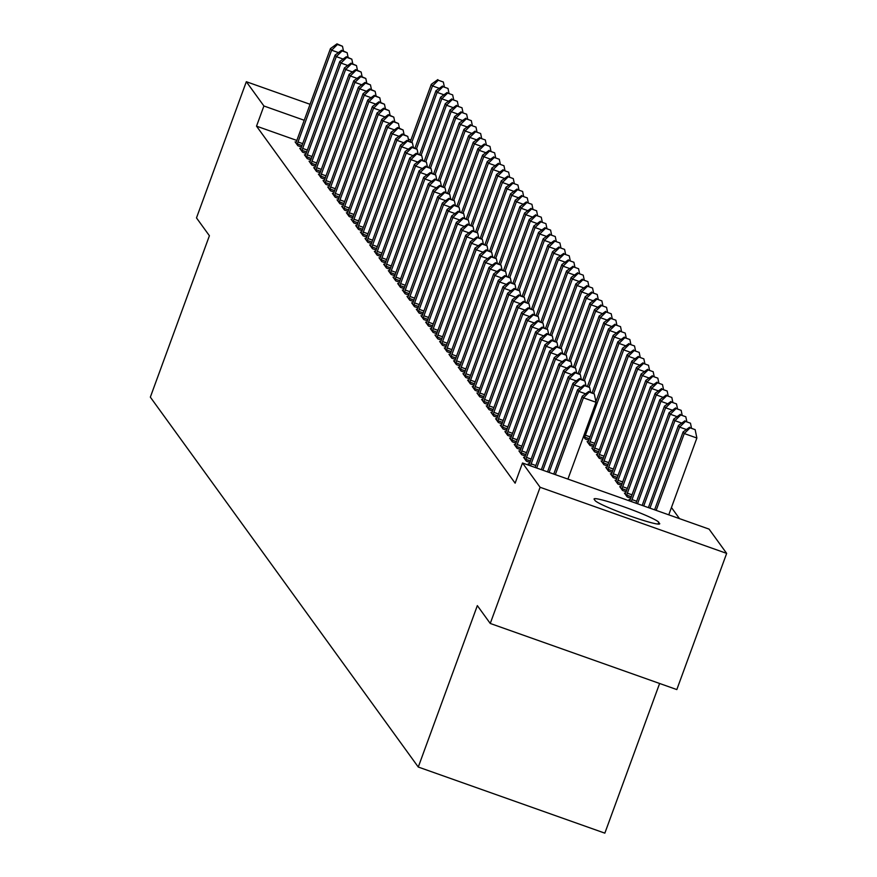 <?xml version="1.0" encoding="UTF-8"?>
<svg xmlns="http://www.w3.org/2000/svg" width="877" height="877" viewBox="0 0 877 877"><rect width="100%" height="100%" fill="white"/><g stroke="black" fill="none" stroke-linecap="round" stroke-linejoin="round"><path stroke-width="1.32" d="M679.489 518.625L671.442 507.52M709.076 529.116L726.66 553.387L540.1 487.272L522.517 463.001L709.076 529.116M540.1 487.272L490.254 623.459L676.825 689.574L726.66 553.387M659.614 683.479L604.845 833.15L418.274 767.035L150.34 397.138L209.406 235.738L196.492 217.902L246.327 81.714L310.063 104.297M625.454 493.422L624.413 493.049L627.219 496.919L630.793 498.18M524.61 457.684L523.569 457.312L526.364 461.17L529.938 462.442M617.134 482.997L617.375 482.218A5.394 0.658 109.5 0 1 618.033 480.289L651.633 388.489L650.46 386.878L616.871 478.678A5.394 0.658 109.5 0 1 616.147 480.519L615.095 480.179L617.89 484.038L621.464 485.31M514.996 445.483L515.303 444.782L514.251 444.442L517.046 448.3L520.62 449.572M607.805 470.127L608.057 469.348A5.394 0.658 109.5 0 1 608.704 467.419L642.304 375.619L641.131 374.008L607.542 465.808A5.394 0.658 109.5 0 1 606.818 467.638L605.766 467.298L608.561 471.168L612.135 472.429M505.678 432.602L505.974 431.901L504.922 431.561L507.717 435.43L511.291 436.691M597.478 454.801L596.437 454.429L599.243 458.287L602.806 459.559M496.349 419.732L496.645 419.031L495.593 418.691L498.388 422.55L501.962 423.821M588.16 441.92L587.119 441.548L589.914 445.417L593.488 446.678M487.305 406.183L486.264 405.81L489.07 409.68L492.633 410.94M477.987 393.313L476.945 392.94L479.741 396.799L483.315 398.07M468.658 380.432L467.616 380.07L470.412 383.929L473.986 385.189M459.329 367.562L458.287 367.189L461.083 371.048L464.657 372.319M450 354.681L448.969 354.319L451.765 358.178L455.338 359.438M440.682 341.811L439.64 341.438L442.436 345.308L446.009 346.568M431.067 329.609L431.363 328.908L430.311 328.568L433.106 332.427L436.68 333.698M422.023 316.06L420.982 315.687L423.788 319.557L427.351 320.818M412.705 303.19L411.664 302.817L414.459 306.676L418.033 307.948M403.091 290.989L403.387 290.276L402.335 289.936L405.13 293.806L408.704 295.067M394.047 277.439L393.006 277.066L395.801 280.925L399.375 282.197M384.718 264.558L383.677 264.196L386.483 268.055L390.057 269.316M375.4 251.688L374.358 251.315L377.154 255.174L380.728 256.446M366.071 238.807L365.029 238.445L367.825 242.304L371.399 243.576M356.742 225.937L355.7 225.564L358.507 229.434L362.069 230.695M347.424 213.056L346.382 212.694L349.178 216.553L352.751 217.825M337.809 200.855L338.105 200.153L337.053 199.813L339.848 203.683L343.422 204.944M328.48 187.985L328.776 187.283L327.724 186.944L330.519 190.802L334.093 192.074M319.151 175.115L319.458 174.413L318.395 174.074L321.201 177.932L324.775 179.193M310.118 161.565L309.077 161.193L311.872 165.051L315.446 166.323M300.789 148.684L299.748 148.323L302.543 152.181L306.117 153.442M296.843 140.441L256.522 126.156L515.128 483.172L522.517 463.001M295.845 142.929L296.141 142.217L295.089 141.877L297.884 145.746L301.458 147.007M305.163 155.799L305.459 155.097L304.407 154.758L307.213 158.616L310.776 159.888M314.777 168L313.736 167.628L316.531 171.497L320.105 172.758M324.106 180.87L323.065 180.509L325.86 184.367L329.434 185.639M333.435 193.751L332.394 193.379L335.189 197.248L338.763 198.509M342.754 206.621L341.712 206.259L344.508 210.118L348.081 211.379M352.083 219.502L351.041 219.129L353.837 222.988L357.41 224.26M361.127 233.052L361.423 232.35L360.37 232.01L363.166 235.869L366.739 237.13M370.445 245.922L370.741 245.22L369.688 244.88L372.495 248.739L376.058 250.011M379.774 258.792L380.07 258.09L379.017 257.75L381.813 261.62L385.387 262.881M389.103 271.673L389.399 270.971L388.347 270.631L391.142 274.49L394.716 275.762M398.717 283.874L397.676 283.501L400.471 287.371L404.045 288.632M408.035 296.744L406.994 296.382L409.789 300.241L413.363 301.502M417.364 309.625L416.323 309.252L419.118 313.111L422.692 314.383M426.693 322.495L425.652 322.133L428.447 325.992L432.021 327.253M436.012 335.376L434.97 335.003L437.776 338.862L441.339 340.133M445.056 348.914L445.352 348.213L444.299 347.873L447.095 351.743L450.668 353.003M454.385 361.795L454.681 361.094L453.628 360.754L456.424 364.613L459.997 365.884M463.703 374.665L464.01 373.964L462.957 373.624L465.753 377.494L469.327 378.754M473.032 387.546L473.328 386.845L472.275 386.505L475.082 390.364L478.645 391.635M482.646 399.748L481.605 399.375L484.4 403.245L487.974 404.505M588.818 440.243L585.244 438.982L583.49 436.549M491.975 412.618L490.934 412.256L493.729 416.115L497.303 417.375M592.819 448.355L591.778 447.994L594.573 451.852L598.147 453.124M501.293 425.498L500.252 425.126L503.058 428.985L506.621 430.256M602.148 461.236L601.107 460.863L603.902 464.722L607.476 465.994M510.622 438.368L509.581 437.996L512.376 441.865L515.95 443.126M611.466 474.106L610.425 473.744L613.231 477.603L616.794 478.864M519.951 451.249L518.91 450.877L521.705 454.735L525.279 456.007M620.795 486.987L619.754 486.614L622.549 490.473L626.123 491.745M528.984 464.788L529.291 464.086L528.239 463.747L529.478 465.468M631.352 501.567L631.363 501.534A5.394 0.658 109.5 0 1 632.021 499.605L665.621 407.805L664.448 406.194L630.859 497.993A5.394 0.658 109.5 0 1 630.135 499.824L629.083 499.484L630.322 501.205M659.592 523.394A34.499 2.861 -159.9 0 1 659.712 523.81A34.499 2.861 -159.9 0 1 628.316 515.369A34.499 2.861 -159.9 0 1 595.044 500.526L594.211 499.364A34.499 2.861 -159.9 0 1 594.08 498.947A34.499 2.861 -159.9 0 1 625.476 507.388A34.499 2.861 -159.9 0 1 658.748 522.232L659.351 524.051M408.342 139.125L410.907 140.035M256.522 126.156L263.911 105.985L246.327 81.714M490.254 623.459L477.34 605.623L418.274 767.035M304.22 120.27L263.911 105.985M338.445 52.609L331.627 50.197L298.027 141.997A5.394 0.658 -70.5 0 0 297.369 143.927L297.128 144.705M337.448 44.497L342.49 46.284L336.987 43.85L337.448 44.497L331.627 50.197L330.454 48.586L296.865 140.386A5.394 0.658 -70.5 0 1 296.141 142.217M343.455 50.932L342.49 46.284M336.987 43.85L330.454 48.586M411.894 142.173L432.471 85.935L431.298 84.324L410.337 141.614M439.289 88.347L432.471 85.935L438.303 80.235L443.345 82.021L438.303 80.235M431.298 84.324L437.831 79.588M443.345 82.021L444.299 86.67M343.104 59.044L336.286 56.632L302.686 148.432A5.394 0.658 -70.5 0 0 302.039 150.362L301.787 151.14M342.118 50.932L347.16 52.719L341.646 50.285L342.118 50.932L336.286 56.632L335.124 55.021L301.524 146.821A5.394 0.658 -70.5 0 1 300.8 148.662L300.504 149.364M348.114 57.367L347.16 52.719M341.646 50.285L335.124 55.021M347.774 65.49L340.945 63.067L307.356 154.867A5.394 0.658 -70.5 0 0 306.698 156.797L306.457 157.575M346.777 57.367L351.82 59.154L346.316 56.72L346.777 57.367L340.945 63.067L339.783 61.456L306.183 153.256A5.394 0.658 -70.5 0 1 305.459 155.097M352.784 63.802L351.82 59.154M346.316 56.72L339.783 61.456M416.553 148.608L437.13 92.37L435.968 90.759L414.996 148.06M443.948 94.793L437.13 92.37L442.962 86.67L448.004 88.456L442.962 86.67M435.968 90.759L442.501 86.023M448.004 88.456L448.969 93.105M421.212 155.043L441.789 98.805L440.627 97.194L419.666 154.495M448.618 101.228L441.789 98.805L447.621 93.105L452.664 94.891L447.621 93.105M440.627 97.194L447.16 92.469M452.664 94.891L453.628 99.539M352.433 71.925L345.615 69.502L312.015 161.302A5.394 0.658 -70.5 0 0 311.357 163.232L311.116 164.01M351.447 63.802L356.49 65.589L350.975 63.166L351.447 63.802L345.615 69.502L344.442 67.902L310.853 159.702A5.394 0.658 -70.5 0 1 310.129 161.532L309.833 162.234M357.443 70.237L356.49 65.589M350.975 63.166L344.442 67.902M357.092 78.36L350.274 75.948L316.674 167.748A5.394 0.658 -70.5 0 0 316.027 169.678L315.775 170.456M356.106 70.248L361.149 72.035L355.634 69.601L356.106 70.248L350.274 75.948L349.112 74.337L315.512 166.137A5.394 0.658 -70.5 0 1 314.788 167.967L314.492 168.669M362.102 76.672L361.149 72.035M355.634 69.601L349.112 74.337M425.882 161.478L446.459 105.24L445.286 103.639L424.325 160.93M453.277 107.663L446.459 105.24L452.291 99.539L457.334 101.326L452.291 99.539M445.286 103.639L451.819 98.904M457.334 101.326L458.287 105.974M430.541 167.913L451.118 111.686L449.956 110.074L428.985 167.364M457.947 114.098L451.118 111.686L456.95 105.985L461.993 107.772L456.95 105.985M449.956 110.074L456.489 105.339M461.993 107.772L462.957 112.42M361.762 84.795L354.933 82.383L321.344 174.183A5.394 0.658 -70.5 0 0 320.686 176.113L320.445 176.891M360.765 76.683L365.808 78.47L360.304 76.036L360.765 76.683L354.933 82.383L353.771 80.772L320.171 172.572A5.394 0.658 -70.5 0 1 319.458 174.413M366.772 83.118L365.808 78.47M360.304 76.036L353.771 80.772M435.2 174.359L455.788 118.121L454.615 116.509L433.655 173.799M462.607 120.533L455.788 118.121L461.609 112.42L466.652 114.207L461.609 112.42M454.615 116.509L461.149 111.774M466.652 114.207L467.616 118.855M366.422 91.241L359.603 88.818L326.003 180.618A5.394 0.658 -70.5 0 0 325.345 182.548L325.104 183.326M365.435 83.118L370.478 84.905L364.964 82.471L365.435 83.118L359.603 88.818L358.43 87.207L324.841 179.007A5.394 0.658 -70.5 0 1 324.117 180.848L323.821 181.55M371.431 89.553L370.478 84.905M364.964 82.471L358.43 87.207M439.87 180.794L460.447 124.556L459.285 122.944L438.314 180.245M467.266 126.979L460.447 124.556L466.279 118.855L471.322 120.642L466.279 118.855M459.285 122.944L465.808 118.209M471.322 120.642L472.275 125.29M371.081 97.676L364.262 95.253L330.673 187.053A5.394 0.658 -70.5 0 0 330.015 188.983L329.774 189.761M370.094 89.553L375.137 91.34L369.623 88.917L370.094 89.553L364.262 95.253L363.1 93.642L329.5 185.442A5.394 0.658 -70.5 0 1 328.776 187.283M376.101 95.988L375.137 91.34M369.623 88.917L363.1 93.642M375.751 104.111L368.921 101.688L335.332 193.499A5.394 0.658 -70.5 0 0 334.674 195.428L334.433 196.196M374.753 95.988L379.796 97.775L374.293 95.352L374.753 95.988L368.921 101.688L367.759 100.088L334.17 191.888A5.394 0.658 -70.5 0 1 333.446 193.718L333.139 194.42M380.761 102.423L379.796 97.775M374.293 95.352L367.759 100.088M380.41 110.546L373.591 108.134L339.991 199.934A5.394 0.658 -70.5 0 0 339.333 201.863L339.092 202.642M379.423 102.434L384.466 104.22L378.952 101.787L379.423 102.434L373.591 108.134L372.418 106.523L338.829 198.323A5.394 0.658 -70.5 0 1 338.105 200.153M385.42 108.869L384.466 104.22M378.952 101.787L372.418 106.523M385.069 116.981L378.25 114.569L344.661 206.369A5.394 0.658 -70.5 0 0 344.003 208.298L343.762 209.077M384.082 108.869L389.125 110.655L383.622 108.222L384.082 108.869L378.25 114.569L377.088 112.958L343.488 204.758A5.394 0.658 -70.5 0 1 342.764 206.599L342.468 207.301M390.09 115.304L389.125 110.655M383.622 108.222L377.088 112.958M389.739 123.427L382.909 121.004L349.32 212.804A5.394 0.658 -70.5 0 0 348.662 214.733L348.421 215.512M388.741 115.304L393.784 117.09L388.281 114.657L388.741 115.304L382.909 121.004L381.747 119.393L348.158 211.193A5.394 0.658 -70.5 0 1 347.435 213.034L347.128 213.736M394.749 121.739L393.784 117.09M388.281 114.657L381.747 119.393M394.398 129.862L387.579 127.439L353.979 219.239A5.394 0.658 -70.5 0 0 353.332 221.168L353.08 221.947M393.411 121.739L398.454 123.525L392.94 121.103L393.411 121.739L387.579 127.439L386.406 125.828L352.817 217.639A5.394 0.658 -70.5 0 1 352.094 219.469L351.798 220.171M399.408 128.174L398.454 123.525M392.94 121.103L386.406 125.828M399.068 136.297L392.238 133.874L358.649 225.685A5.394 0.658 -70.5 0 0 357.991 227.614L357.75 228.393M398.07 128.185L403.113 129.971L397.61 127.538L398.07 128.185L392.238 133.874L391.076 132.274L357.476 224.073A5.394 0.658 -70.5 0 1 356.753 225.904L356.457 226.606M404.078 134.609L403.113 129.971M397.61 127.538L391.076 132.274M403.727 142.732L396.908 140.32L363.308 232.12A5.394 0.658 -70.5 0 0 362.65 234.049L362.409 234.828M402.729 134.619L407.772 136.406L402.269 133.973L402.729 134.619L396.908 140.32L395.735 138.709L362.146 230.508A5.394 0.658 -70.5 0 1 361.423 232.35M408.737 141.054L407.772 136.406M402.269 133.973L395.735 138.709M408.386 149.167L401.567 146.755L367.967 238.555A5.394 0.658 -70.5 0 0 367.32 240.484L367.068 241.263M407.399 141.054L412.442 142.841L406.928 140.408L407.399 141.054L401.567 146.755L400.405 145.143L366.805 236.943A5.394 0.658 -70.5 0 1 366.082 238.785L365.786 239.487M413.396 147.489L412.442 142.841M406.928 140.408L400.405 145.143M413.056 155.613L406.226 153.19L372.637 244.99A5.394 0.658 -70.5 0 0 371.98 246.919L371.738 247.698M412.058 147.489L417.101 149.276L411.598 146.843L412.058 147.489L406.226 153.19L405.064 151.578L371.464 243.378A5.394 0.658 -70.5 0 1 370.741 245.22M418.066 153.924L417.101 149.276M411.598 146.843L405.064 151.578M417.715 162.048L410.896 159.625L377.296 251.425A5.394 0.658 -70.5 0 0 376.639 253.354L376.397 254.133M416.728 153.924L421.771 155.711L416.257 153.289L416.728 153.924L410.896 159.625L409.723 158.024L376.134 249.824A5.394 0.658 -70.5 0 1 375.411 251.655L375.115 252.357M422.725 160.359L421.771 155.711M416.257 153.289L409.723 158.024M422.374 168.483L415.555 166.071L381.955 257.871A5.394 0.658 -70.5 0 0 381.309 259.8L381.067 260.579M421.388 160.37L426.43 162.157L420.916 159.724L421.388 160.37L415.555 166.071L414.393 164.459L380.793 256.259A5.394 0.658 -70.5 0 1 380.07 258.09M427.384 166.805L426.43 162.157M420.916 159.724L414.393 164.459M427.044 174.918L420.215 172.506L386.625 264.306A5.394 0.658 -70.5 0 0 385.968 266.235L385.727 267.014M426.047 166.805L431.089 168.592L425.586 166.159L426.047 166.805L420.215 172.506L419.053 170.894L385.452 262.694A5.394 0.658 -70.5 0 1 384.74 264.536L384.433 265.238M432.054 173.24L431.089 168.592M425.586 166.159L419.053 170.894M431.703 181.364L424.885 178.941L391.285 270.741A5.394 0.658 -70.5 0 0 390.627 272.67L390.386 273.449M430.717 173.24L435.759 175.027L430.245 172.594L430.717 173.24L424.885 178.941L423.712 177.329L390.122 269.129A5.394 0.658 -70.5 0 1 389.399 270.971M436.713 179.675L435.759 175.027M430.245 172.594L423.712 177.329M436.362 187.799L429.544 185.376L395.955 277.176A5.394 0.658 -70.5 0 0 395.297 279.105L395.056 279.884M435.376 179.675L440.418 181.462L434.904 179.04L435.376 179.675L429.544 185.376L428.382 183.764L394.782 275.575A5.394 0.658 -70.5 0 1 394.058 277.406L393.762 278.108M441.383 186.11L440.418 181.462M434.904 179.04L428.382 183.764M441.032 194.234L434.203 191.811L400.614 283.622A5.394 0.658 -70.5 0 0 399.956 285.551L399.715 286.33M440.035 186.121L445.077 187.908L439.574 185.475L440.035 186.121L434.203 191.811L433.041 190.21L399.452 282.01A5.394 0.658 -70.5 0 1 398.728 283.841L398.421 284.543M446.042 192.545L445.077 187.908M439.574 185.475L433.041 190.21M445.691 200.669L438.873 198.257L405.273 290.057A5.394 0.658 -70.5 0 0 404.615 291.986L404.374 292.765M444.705 192.556L449.748 194.343L444.233 191.91L444.705 192.556L438.873 198.257L437.7 196.645L404.111 288.445A5.394 0.658 -70.5 0 1 403.387 290.276M450.701 198.991L449.748 194.343M444.233 191.91L437.7 196.645M450.35 207.104L443.532 204.692L409.943 296.492A5.394 0.658 -70.5 0 0 409.285 298.421L409.044 299.2M449.364 198.991L454.407 200.778L448.903 198.345L449.364 198.991L443.532 204.692L442.37 203.08L408.77 294.88A5.394 0.658 -70.5 0 1 408.046 296.722L407.75 297.424M455.371 205.426L454.407 200.778M448.903 198.345L442.37 203.08M455.02 213.549L448.191 211.127L414.602 302.927A5.394 0.658 -70.5 0 0 413.944 304.856L413.703 305.635M454.023 205.426L459.066 207.213L453.562 204.78L454.023 205.426L448.191 211.127L447.029 209.515L413.44 301.315A5.394 0.658 -70.5 0 1 412.716 303.157L412.409 303.859M460.03 211.861L459.066 207.213M453.562 204.78L447.029 209.515M459.68 219.984L452.861 217.562L419.261 309.362A5.394 0.658 -70.5 0 0 418.614 311.291L418.362 312.069M458.693 211.861L463.736 213.648L458.222 211.225L458.693 211.861L452.861 217.562L451.688 215.961L418.099 307.761A5.394 0.658 -70.5 0 1 417.375 309.592L417.079 310.294M464.689 218.296L463.736 213.648M458.222 211.225L451.688 215.961M464.35 226.419L457.52 224.008L423.931 315.808A5.394 0.658 -70.5 0 0 423.273 317.737L423.032 318.515M463.352 218.307L468.395 220.094L462.892 217.66L463.352 218.307L457.52 224.008L456.358 222.396L422.758 314.196A5.394 0.658 -70.5 0 1 422.034 316.027L421.738 316.729M469.359 224.731L468.395 220.094M462.892 217.66L456.358 222.396M469.009 232.854L462.19 230.443L428.59 322.243A5.394 0.658 -70.5 0 0 427.932 324.172L427.691 324.95M468.011 224.742L473.054 226.529L467.551 224.095L468.011 224.742L462.19 230.443L461.017 228.831L427.428 320.631A5.394 0.658 -70.5 0 1 426.704 322.473L426.408 323.175M474.018 231.177L473.054 226.529M467.551 224.095L461.017 228.831M473.668 239.3L466.849 236.878L433.249 328.678A5.394 0.658 -70.5 0 0 432.602 330.607L432.35 331.385M472.681 231.177L477.724 232.964L472.21 230.53L472.681 231.177L466.849 236.878L465.687 235.266L432.087 327.066A5.394 0.658 -70.5 0 1 431.363 328.908M478.678 237.612L477.724 232.964M472.21 230.53L465.687 235.266M478.338 245.735L471.508 243.313L437.919 335.113A5.394 0.658 -70.5 0 0 437.261 337.042L437.02 337.82M477.34 237.612L482.383 239.399L476.88 236.976L477.34 237.612L471.508 243.313L470.346 241.701L436.746 333.501A5.394 0.658 -70.5 0 1 436.022 335.343L435.726 336.044M483.348 244.047L482.383 239.399M476.88 236.976L470.346 241.701M482.997 252.17L476.178 249.748L442.578 341.559A5.394 0.658 -70.5 0 0 441.92 343.488L441.679 344.255M482.01 244.047L487.053 245.834L481.539 243.411L482.01 244.047L476.178 249.748L475.005 248.147L441.416 339.947A5.394 0.658 -70.5 0 1 440.692 341.778L440.397 342.479M488.007 250.482L487.053 245.834M481.539 243.411L475.005 248.147M487.656 258.605L480.837 256.194L447.237 347.994A5.394 0.658 -70.5 0 0 446.59 349.923L446.349 350.701M486.669 250.493L491.712 252.28L486.198 249.846L486.669 250.493L480.837 256.194L479.675 254.582L446.075 346.382A5.394 0.658 -70.5 0 1 445.352 348.213M492.666 256.928L491.712 252.28M486.198 249.846L479.675 254.582M492.326 265.04L485.496 262.629L451.907 354.429A5.394 0.658 -70.5 0 0 451.249 356.358L451.008 357.136M491.328 256.928L496.371 258.715L490.868 256.281L491.328 256.928L485.496 262.629L484.334 261.017L450.734 352.817A5.394 0.658 -70.5 0 1 450.022 354.659L449.715 355.36M497.336 263.363L496.371 258.715M490.868 256.281L484.334 261.017M496.985 271.486L490.166 269.064L456.566 360.864A5.394 0.658 -70.5 0 0 455.908 362.793L455.667 363.571M495.998 263.363L501.041 265.15L495.527 262.716L495.998 263.363L490.166 269.064L488.993 267.452L455.404 359.252A5.394 0.658 -70.5 0 1 454.681 361.094M501.995 269.798L501.041 265.15M495.527 262.716L488.993 267.452M501.644 277.921L494.825 275.499L461.236 367.299A5.394 0.658 -70.5 0 0 460.578 369.228L460.337 370.006M500.657 269.798L505.7 271.585L500.186 269.162L500.657 269.798L494.825 275.499L493.663 273.887L460.063 365.698A5.394 0.658 -70.5 0 1 459.34 367.529L459.044 368.23M506.665 276.233L505.7 271.585M500.186 269.162L493.663 273.887M506.314 284.356L499.484 281.945L465.895 373.745A5.394 0.658 -70.5 0 0 465.238 375.674L464.996 376.452M505.316 276.244L510.359 278.031L504.856 275.597L505.316 276.244L499.484 281.945L498.322 280.333L464.733 372.133A5.394 0.658 -70.5 0 1 464.01 373.964M511.324 282.668L510.359 278.031M504.856 275.597L498.322 280.333M510.973 290.791L504.154 288.38L470.554 380.18A5.394 0.658 -70.5 0 0 469.897 382.109L469.655 382.887M509.986 282.679L515.029 284.466L509.515 282.032L509.986 282.679L504.154 288.38L502.981 286.768L469.392 378.568A5.394 0.658 -70.5 0 1 468.669 380.41L468.373 381.111M515.983 289.114L515.029 284.466M509.515 282.032L502.981 286.768M515.632 297.226L508.813 294.815L475.224 386.614A5.394 0.658 -70.5 0 0 474.567 388.544L474.325 389.322M514.646 289.114L519.688 290.901L514.185 288.467L514.646 289.114L508.813 294.815L507.651 293.203L474.051 385.003A5.394 0.658 -70.5 0 1 473.328 386.845M520.653 295.549L519.688 290.901M514.185 288.467L507.651 293.203M520.302 303.672L513.473 301.25L479.883 393.049A5.394 0.658 -70.5 0 0 479.226 394.979L478.985 395.757M519.305 295.549L524.347 297.336L518.844 294.913L519.305 295.549L513.473 301.25L512.311 299.638L478.721 391.438A5.394 0.658 -70.5 0 1 477.998 393.28L477.702 393.981M525.312 301.984L524.347 297.336M518.844 294.913L512.311 299.638M524.961 310.107L518.143 307.684L484.542 399.484A5.394 0.658 -70.5 0 0 483.896 401.414L483.644 402.192M523.975 301.984L529.017 303.771L523.503 301.348L523.975 301.984L518.143 307.684L516.97 306.084L483.38 397.884A5.394 0.658 -70.5 0 1 482.657 399.715L482.361 400.416M529.971 308.419L529.017 303.771M523.503 301.348L516.97 306.084M529.631 316.542L522.802 314.13L489.213 405.93A5.394 0.658 -70.5 0 0 488.555 407.86L488.314 408.638M528.634 308.43L533.676 310.217L528.173 307.783L528.634 308.43L522.802 314.13L521.64 312.519L488.04 404.319A5.394 0.658 -70.5 0 1 487.316 406.15L487.02 406.851M534.641 314.865L533.676 310.217M528.173 307.783L521.64 312.519M534.29 322.977L527.472 320.565L493.872 412.365A5.394 0.658 -70.5 0 0 493.214 414.295L492.973 415.073M533.304 314.865L538.335 316.652L532.832 314.218L533.304 314.865L527.472 320.565L526.299 318.954L492.71 410.754A5.394 0.658 -70.5 0 1 491.986 412.596L491.69 413.297M539.3 321.3L538.335 316.652M532.832 314.218L526.299 318.954M538.949 329.423L532.131 327L498.531 418.8A5.394 0.658 -70.5 0 0 497.884 420.73L497.632 421.508M537.963 321.3L543.006 323.087L537.491 320.653L537.963 321.3L532.131 327L530.969 325.389L497.369 417.189A5.394 0.658 -70.5 0 1 496.645 419.031M543.959 327.735L543.006 323.087M537.491 320.653L530.969 325.389M444.529 187.229L465.106 130.991L463.944 129.379L442.973 186.68M471.936 133.414L465.106 130.991L470.938 125.29L475.981 127.077L470.938 125.29M463.944 129.379L470.478 124.655M475.981 127.077L476.945 131.725M449.188 193.664L469.776 137.426L468.603 135.825L447.643 193.115M476.595 139.849L469.776 137.426L475.608 131.736L480.651 133.523L475.608 131.736M468.603 135.825L475.137 131.09M480.651 133.523L481.605 138.16M453.858 200.099L474.435 143.872L473.273 142.26L452.302 199.55M481.254 146.284L474.435 143.872L480.267 138.171L485.31 139.958L480.267 138.171M473.273 142.26L479.796 137.525M485.31 139.958L486.264 144.606M458.518 206.544L479.094 150.307L477.932 148.695L456.961 205.985M485.924 152.719L479.094 150.307L484.926 144.606L489.969 146.393L484.926 144.606M477.932 148.695L484.466 143.96M489.969 146.393L490.934 151.041M463.177 212.979L483.764 156.742L482.591 155.13L461.631 212.431M490.583 159.165L483.764 156.742L489.596 151.041L494.639 152.828L489.596 151.041M482.591 155.13L489.125 150.395M494.639 152.828L495.593 157.476M467.847 219.414L488.423 163.177L487.261 161.576L466.29 218.866M495.242 165.6L488.423 163.177L494.255 157.476L499.298 159.263L494.255 157.476M487.261 161.576L493.784 156.84M499.298 159.263L500.263 163.911M472.506 225.849L493.082 169.623L491.92 168.011L470.949 225.301M499.912 172.035L493.082 169.623L498.914 163.922L503.957 165.709L498.914 163.922M491.92 168.011L498.454 163.275M503.957 165.709L504.922 170.357M477.176 232.295L497.752 176.058L496.579 174.446L475.619 231.736M504.571 178.47L497.752 176.058L503.584 170.357L508.627 172.144L503.584 170.357M496.579 174.446L503.113 169.71M508.627 172.144L509.581 176.792M481.835 238.73L502.411 182.493L501.249 180.881L480.278 238.182M509.23 184.915L502.411 182.493L508.243 176.792L513.286 178.579L508.243 176.792M501.249 180.881L507.783 176.145M513.286 178.579L514.251 183.227M486.494 245.165L507.07 188.928L505.908 187.316L484.948 244.617M513.9 191.35L507.07 188.928L512.902 183.227L517.945 185.014L512.902 183.227M505.908 187.316L512.442 182.591M517.945 185.014L518.91 189.662M491.164 251.6L511.74 195.363L510.567 193.762L489.607 251.052M518.559 197.785L511.74 195.363L517.573 189.673L522.615 191.46L517.573 189.673M510.567 193.762L517.101 189.026M522.615 191.46L523.569 196.097M495.823 258.035L516.4 201.809L515.237 200.197L494.266 257.487M523.229 204.22L516.4 201.809L522.232 196.108L527.274 197.895L522.232 196.108M515.237 200.197L521.771 195.461M527.274 197.895L528.239 202.543M500.482 264.481L521.07 208.244L519.897 206.632L498.936 263.922M527.888 210.655L521.07 208.244L526.891 202.543L531.933 204.33L526.891 202.543M519.897 206.632L526.43 201.896M531.933 204.33L532.898 208.978M505.152 270.916L525.729 214.679L524.567 213.067L503.595 270.368M532.547 217.101L525.729 214.679L531.561 208.978L536.603 210.765L531.561 208.978M524.567 213.067L531.089 208.331M536.603 210.765L537.557 215.413M509.811 277.351L530.388 221.114L529.226 219.513L508.254 276.803M537.217 223.536L530.388 221.114L536.22 215.413L541.262 217.2L536.22 215.413M529.226 219.513L535.759 214.777M541.262 217.2L542.227 221.848M514.47 283.786L535.058 227.56L533.885 225.948L512.924 283.238M541.876 229.971L535.058 227.56L540.89 221.859L545.933 223.646L540.89 221.859M533.885 225.948L540.418 221.212M545.933 223.646L546.886 228.283M519.14 290.232L539.717 233.995L538.555 232.383L517.583 289.673M546.535 236.406L539.717 233.995L545.549 228.294L550.592 230.081L545.549 228.294M538.555 232.383L545.077 227.647M550.592 230.081L551.545 234.729M523.799 296.667L544.376 240.43L543.214 238.818L522.243 296.119M551.205 242.852L544.376 240.43L550.208 234.729L555.251 236.516L550.208 234.729M543.214 238.818L549.747 234.082M555.251 236.516L556.215 241.164M528.458 303.102L549.046 246.865L547.873 245.253L526.913 302.554M555.865 249.287L549.046 246.865L554.878 241.164L559.921 242.951L554.878 241.164M547.873 245.253L554.407 240.528M559.921 242.951L560.874 247.599M533.128 309.537L553.705 253.3L552.543 251.699L531.572 308.989M560.524 255.722L553.705 253.3L559.537 247.599L564.58 249.386L559.537 247.599M552.543 251.699L559.066 246.963M564.58 249.386L565.544 254.034M537.787 315.972L558.364 259.745L557.202 258.134L536.231 315.424M565.194 262.157L558.364 259.745L564.196 254.045L569.239 255.832L564.196 254.045M557.202 258.134L563.736 253.398M569.239 255.832L570.203 260.48M542.457 322.418L563.034 266.18L561.861 264.569L540.901 321.859M569.853 268.592L563.034 266.18L568.866 260.48L573.909 262.267L568.866 260.48M561.861 264.569L568.395 259.833M573.909 262.267L574.863 266.915M547.116 328.853L567.693 272.615L566.531 271.004L545.56 328.305M574.512 275.038L567.693 272.615L573.525 266.915L578.568 268.702L573.525 266.915M566.531 271.004L573.065 266.268M578.568 268.702L579.533 273.35M551.776 335.288L572.352 279.05L571.19 277.439L550.23 334.74M579.182 281.473L572.352 279.05L578.184 273.35L583.227 275.137L578.184 273.35M571.19 277.439L577.724 272.714M583.227 275.137L584.192 279.785M556.446 341.723L577.022 285.496L575.849 283.885L554.889 341.175M583.841 287.908L577.022 285.496L582.854 279.796L587.897 281.583L582.854 279.796M575.849 283.885L582.383 279.149M587.897 281.583L588.851 286.22M561.105 348.169L581.681 291.931L580.519 290.32L559.548 347.61M588.511 294.343L581.681 291.931L587.513 286.231L592.556 288.018L587.513 286.231M580.519 290.32L587.053 285.584M592.556 288.018L593.521 292.666M565.764 354.604L586.351 298.366L585.178 296.755L564.218 354.056M593.17 300.778L586.351 298.366L592.183 292.666L597.215 294.453L592.183 292.666M585.178 296.755L591.712 292.019M597.215 294.453L598.18 299.101M570.434 361.039L591.01 304.801L589.848 303.19L568.877 360.491M597.829 307.224L591.01 304.801L596.842 299.101L601.885 300.888L596.842 299.101M589.848 303.19L596.371 298.465M601.885 300.888L602.839 305.536M575.093 367.474L595.669 311.236L594.507 309.636L573.536 366.926M602.499 313.659L595.669 311.236L601.501 305.536L606.544 307.323L601.501 305.536M594.507 309.636L601.041 304.9M606.544 307.323L607.509 311.971M579.752 373.909L600.339 317.682L599.166 316.071L578.206 373.361M607.158 320.094L600.339 317.682L606.171 311.982L611.214 313.769L606.171 311.982M599.166 316.071L605.7 311.335M611.214 313.769L612.168 318.417M584.422 380.355L604.998 324.117L603.836 322.506L582.865 379.796M611.817 326.529L604.998 324.117L610.831 318.417L615.873 320.204L610.831 318.417M603.836 322.506L610.359 317.77M615.873 320.204L616.827 324.852M589.081 386.79L609.658 330.552L608.495 328.941L587.524 386.242M616.487 332.975L609.658 330.552L615.49 324.852L620.532 326.639L615.49 324.852M608.495 328.941L615.029 324.205M620.532 326.639L621.497 331.287M593.74 393.225L614.328 336.987L613.155 335.376L592.194 392.677M621.146 339.41L614.328 336.987L620.16 331.287L625.202 333.074L620.16 331.287M613.155 335.376L619.688 330.651M625.202 333.074L626.156 337.722M584.499 437.941L584.74 437.163A5.394 0.658 109.5 0 1 585.397 435.233L618.987 343.422L617.825 341.822L595.911 401.699M625.805 345.845L618.987 343.422L624.819 337.733L629.861 339.52L624.819 337.733M617.825 341.822L624.347 337.086M629.861 339.52L630.826 344.157M589.158 444.376L589.399 443.598A5.394 0.658 109.5 0 1 590.057 441.668L623.646 349.868L622.484 348.257L588.895 440.057A5.394 0.658 109.5 0 1 588.171 441.898L587.864 442.6M630.475 352.28L623.646 349.868L629.478 344.168L634.52 345.955L629.478 344.168M622.484 348.257L629.017 343.521M634.52 345.955L635.485 350.603M593.817 450.811L594.058 450.033A5.394 0.658 109.5 0 1 594.716 448.103L628.316 356.303L627.143 354.692L593.554 446.492A5.394 0.658 109.5 0 1 592.83 448.333L592.534 449.035M635.134 358.715L628.316 356.303L634.148 350.603L639.19 352.39L634.148 350.603M627.143 354.692L633.676 349.956M639.19 352.39L640.144 357.038M598.487 457.246L598.728 456.468A5.394 0.658 109.5 0 1 599.386 454.538L632.975 362.738L631.813 361.127L598.213 452.927A5.394 0.658 109.5 0 1 597.489 454.768L597.193 455.47M639.793 365.161L632.975 362.738L638.807 357.038L643.85 358.825L638.807 357.038M631.813 361.127L638.346 356.391M643.85 358.825L644.814 363.473M543.619 335.858L536.79 333.435L503.201 425.235A5.394 0.658 -70.5 0 0 502.543 427.165L502.302 427.943M542.622 327.735L547.665 329.522L542.161 327.099L542.622 327.735L536.79 333.435L535.628 331.824L502.028 423.635A5.394 0.658 -70.5 0 1 501.304 425.466L501.008 426.167M548.629 334.17L547.665 329.522M542.161 327.099L535.628 331.824M603.146 463.681L603.387 462.903A5.394 0.658 109.5 0 1 604.045 460.973L637.634 369.173L636.472 367.573L602.883 459.373A5.394 0.658 109.5 0 1 602.159 461.203L601.863 461.905M644.463 371.596L637.634 369.173L643.466 363.473L648.509 365.26L643.466 363.473M636.472 367.573L643.005 362.837M648.509 365.26L649.473 369.908M548.278 342.293L541.46 339.87L507.86 431.681A5.394 0.658 -70.5 0 0 507.202 433.611L506.961 434.389M547.292 334.181L552.335 335.968L546.82 333.534L547.292 334.181L541.46 339.87L540.287 338.27L506.698 430.07A5.394 0.658 -70.5 0 1 505.974 431.901M553.288 340.605L552.335 335.968M546.82 333.534L540.287 338.27M606.818 467.638L606.522 468.34M649.123 378.031L642.304 375.619L648.136 369.919L653.179 371.705L648.136 369.919M641.131 374.008L647.664 369.272M653.179 371.705L654.132 376.354M552.938 348.728L546.119 346.316L512.519 438.116A5.394 0.658 -70.5 0 0 511.872 440.046L511.631 440.824M551.951 340.616L556.994 342.403L551.48 339.969L551.951 340.616L546.119 346.316L544.957 344.705L511.357 436.505A5.394 0.658 -70.5 0 1 510.633 438.347L510.337 439.048M557.947 347.051L556.994 342.403M551.48 339.969L544.957 344.705M612.475 476.562L612.716 475.783A5.394 0.658 109.5 0 1 613.374 473.854L646.963 382.054L645.801 380.443L612.201 472.243A5.394 0.658 109.5 0 1 611.477 474.084L611.181 474.786M653.793 384.466L646.963 382.054L652.795 376.354L657.838 378.14L652.795 376.354M645.801 380.443L652.335 375.707M657.838 378.14L658.802 382.789M557.608 355.163L550.778 352.751L517.189 444.551A5.394 0.658 -70.5 0 0 516.531 446.481L516.29 447.259M556.61 347.051L561.653 348.838L556.15 346.404L556.61 347.051L550.778 352.751L549.616 351.14L516.027 442.94A5.394 0.658 -70.5 0 1 515.303 444.782M562.617 353.486L561.653 348.838M556.15 346.404L549.616 351.14M616.147 480.519L615.851 481.221M658.452 390.912L651.633 388.489L657.465 382.789L662.497 384.575L657.465 382.789M650.46 386.878L656.994 382.142M662.497 384.575L663.461 389.224M562.267 361.609L555.448 359.186L521.848 450.986A5.394 0.658 -70.5 0 0 521.19 452.916L520.949 453.694M561.28 353.486L566.323 355.273L560.809 352.839L561.28 353.486L555.448 359.186L554.275 357.575L520.686 449.375A5.394 0.658 -70.5 0 1 519.962 451.216L519.666 451.918M567.276 359.921L566.323 355.273M560.809 352.839L554.275 357.575M621.793 489.432L622.045 488.653A5.394 0.658 109.5 0 1 622.692 486.724L656.292 394.924L655.13 393.313L621.53 485.124A5.394 0.658 109.5 0 1 620.806 486.954L620.51 487.656M663.111 397.347L656.292 394.924L662.124 389.224L667.167 391.01L662.124 389.224M655.13 393.313L661.653 388.588M667.167 391.01L668.121 395.659M566.926 368.044L560.107 365.621L526.518 457.421A5.394 0.658 -70.5 0 0 525.86 459.351L525.619 460.129M565.939 359.921L570.982 361.708L565.468 359.285L565.939 359.921L560.107 365.621L558.945 364.021L525.345 455.821A5.394 0.658 -70.5 0 1 524.621 457.651L524.325 458.353M571.947 366.356L570.982 361.708M565.468 359.285L558.945 364.021M626.463 495.878L626.704 495.099A5.394 0.658 109.5 0 1 627.362 493.17L660.951 401.359L659.789 399.759L626.189 491.558A5.394 0.658 109.5 0 1 625.476 493.389L625.169 494.091M667.781 403.782L660.951 401.359L666.783 395.659L671.826 397.456L666.783 395.659M659.789 399.759L666.323 395.023M671.826 397.456L672.791 402.094M571.596 374.479L564.766 372.067L531.177 463.867A5.394 0.658 -70.5 0 0 530.519 465.797L530.508 465.83M570.598 366.367L575.641 368.154L570.138 365.72L570.598 366.367L564.766 372.067L563.604 370.456L530.015 462.256A5.394 0.658 -70.5 0 1 529.291 464.086M576.606 372.802L575.641 368.154M570.138 365.72L563.604 370.456M630.135 499.824L629.839 500.526M672.44 410.217L665.621 407.805L671.453 402.104L676.496 403.891L671.453 402.104M664.448 406.194L670.982 401.458M676.496 403.891L677.45 408.539M576.255 380.914L569.436 378.502L536.68 468.022M575.268 372.802L580.311 374.589L574.797 372.155L575.268 372.802L569.436 378.502L568.263 376.891L535.123 467.463L530.519 465.797M581.265 379.237L580.311 374.589M574.797 372.155L568.263 376.891M637.524 503.76L670.28 414.24L669.118 412.628L635.968 503.201L631.363 501.534M677.099 416.652L670.28 414.24L676.112 408.539L681.155 410.326L676.112 408.539M669.118 412.628L675.641 407.893M681.155 410.326L682.109 414.974M580.914 387.36L574.095 384.937L542.885 470.215M579.927 379.237L584.97 381.024L579.467 378.59L579.927 379.237L574.095 384.937L572.933 383.326L541.339 469.666M585.935 385.672L584.97 381.024M579.467 378.59L572.933 383.326M643.729 505.952L674.939 420.675L673.777 419.063L642.183 505.404M681.769 423.098L674.939 420.675L680.771 414.974L685.814 416.761L680.771 414.974M673.777 419.063L680.311 414.328M685.814 416.761L686.779 421.409M585.584 393.795L578.754 391.372L549.101 472.418M584.586 385.672L589.629 387.459L584.126 385.036L584.586 385.672L578.754 391.372L577.592 389.761L547.544 471.87M590.594 392.107L589.629 387.459M584.126 385.036L577.592 389.761M649.945 508.156L679.609 427.11L678.436 425.509L648.399 507.608M686.428 429.533L679.609 427.11L685.441 421.409L690.484 423.196L685.441 421.409M678.436 425.509L684.97 420.774M690.484 423.196L691.438 427.844M567.923 479.094L596.031 402.28L583.424 397.807L555.316 474.621M589.256 392.118L594.299 393.905L588.785 391.471L589.256 392.118L583.424 397.807L582.251 396.207L553.76 474.073M596.031 402.28L594.299 393.905M588.785 391.471L582.251 396.207M668.767 514.832L696.875 438.018L684.268 433.556L683.106 431.944L654.604 509.811M656.16 510.359L684.268 433.556L690.1 427.855L695.143 429.642L690.1 427.855M683.106 431.944L689.629 427.209M695.143 429.642L696.875 438.018M658.748 522.232L658.068 524.084M298.027 141.997L302.686 143.642M297.369 143.927L301.984 145.56M302.686 148.432L307.345 150.088M302.039 150.362L306.654 151.995M307.356 154.867L312.015 156.523M306.698 156.797L311.313 158.43M312.015 161.302L316.674 162.958M311.357 163.232L315.972 164.876M316.674 167.748L321.344 169.393M316.027 169.678L320.642 171.311M321.344 174.183L326.003 175.828M320.686 176.113L325.301 177.746M326.003 180.618L330.662 182.273M325.345 182.548L329.96 184.181M330.673 187.053L335.332 188.708M330.015 188.983L334.63 190.616M335.332 193.499L339.991 195.143M334.674 195.428L339.289 197.062M339.991 199.934L344.65 201.578M339.333 201.863L343.948 203.497M344.661 206.369L349.32 208.024M344.003 208.298L348.618 209.932M349.32 212.804L353.979 214.459M348.662 214.733L353.278 216.367M353.979 219.239L358.638 220.894M353.332 221.168L357.948 222.813M358.649 225.685L363.308 227.329M357.991 227.614L362.607 229.248M363.308 232.12L367.967 233.764M362.65 234.049L367.266 235.683M367.967 238.555L372.626 240.21M367.32 240.484L371.936 242.118M372.637 244.99L377.296 246.645M371.98 246.919L376.595 248.553M377.296 251.425L381.955 253.08M376.639 253.354L381.254 254.999M381.955 257.871L386.625 259.515M381.309 259.8L385.924 261.434M386.625 264.306L391.285 265.961M385.968 266.235L390.583 267.869M391.285 270.741L395.944 272.396M390.627 272.67L395.242 274.304M395.955 277.176L400.614 278.831M395.297 279.105L399.912 280.75M400.614 283.622L405.273 285.266M399.956 285.551L404.571 287.185M405.273 290.057L409.932 291.701M404.615 291.986L409.23 293.62M409.943 296.492L414.602 298.147M409.285 298.421L413.9 300.055M414.602 302.927L419.261 304.582M413.944 304.856L418.559 306.49M419.261 309.362L423.92 311.017M418.614 311.291L423.229 312.936M423.931 315.808L428.59 317.452M423.273 317.737L427.888 319.371M428.59 322.243L433.249 323.898M427.932 324.172L432.547 325.805M433.249 328.678L437.908 330.333M432.602 330.607L437.217 332.24M437.919 335.113L442.578 336.768M437.261 337.042L441.876 338.675M442.578 341.559L447.237 343.203M441.92 343.488L446.536 345.121M447.237 347.994L451.907 349.638M446.59 349.923L451.206 351.556M451.907 354.429L456.566 356.084M451.249 356.358L455.865 357.991M456.566 360.864L461.225 362.519M455.908 362.793L460.524 364.426M461.236 367.299L465.895 368.954M460.578 369.228L465.194 370.872M465.895 373.745L470.554 375.389M465.238 375.674L469.853 377.307M470.554 380.18L475.213 381.824M469.897 382.109L474.512 383.742M475.224 386.614L479.883 388.27M474.567 388.544L479.182 390.177M479.883 393.049L484.542 394.705M479.226 394.979L483.841 396.612M484.542 399.484L489.202 401.14M483.896 401.414L488.511 403.058M489.213 405.93L493.872 407.575M488.555 407.86L493.17 409.493M493.872 412.365L498.531 414.021M493.214 414.295L497.829 415.928M498.531 418.8L503.19 420.456M497.884 420.73L502.499 422.363M589.355 438.796L584.74 437.163M590.057 436.878L585.397 435.233M594.014 445.231L589.399 443.598M594.716 443.313L590.057 441.668M598.673 451.666L594.058 450.033M599.375 449.758L594.716 448.103M603.343 458.101L598.728 456.468M604.045 456.193L599.386 454.538M503.201 425.235L507.86 426.891M502.543 427.165L507.158 428.809M608.002 464.547L603.387 462.903M608.704 462.628L604.045 460.973M507.86 431.681L512.519 433.326M507.202 433.611L511.817 435.244M612.672 470.982L608.057 469.348M613.363 469.063L608.704 467.419M512.519 438.116L517.189 439.761M511.872 440.046L516.487 441.679M617.331 477.417L612.716 475.783M618.033 475.509L613.374 473.854M517.189 444.551L521.848 446.207M516.531 446.481L521.146 448.114M621.99 483.852L617.375 482.218M622.692 481.944L618.033 480.289M521.848 450.986L526.507 452.642M521.19 452.916L525.805 454.549M626.66 490.298L622.045 488.653M627.351 488.379L622.692 486.724M526.518 457.421L531.177 459.077M525.86 459.351L530.475 460.995M631.319 496.733L626.704 495.099M632.021 494.814L627.362 493.17M531.177 463.867L535.836 465.512M636.68 501.249L632.021 499.605"/></g></svg>
